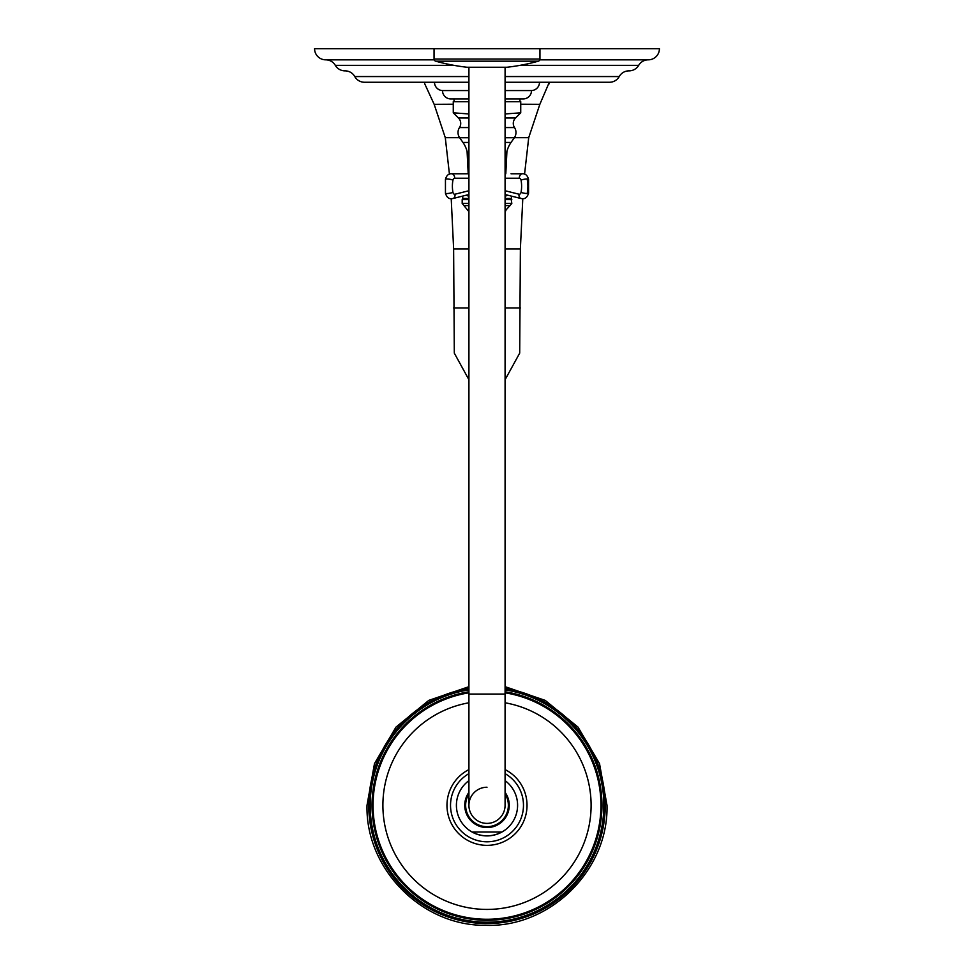 <?xml version="1.0" encoding="UTF-8"?>
<svg xmlns="http://www.w3.org/2000/svg" width="974" height="974" viewBox="0 0 974 974"><rect width="100%" height="100%" fill="white"/><g stroke="black" fill="none" stroke-linecap="round" stroke-linejoin="round"><path stroke-width="1.46" d="M549.299 83.764L549.299 82.254L539.839 104.315L520.737 104.218M539.706 104.315L520.737 104.425M539.839 104.315L528.712 137.687L524.56 174.176M467.082 151.384L468.202 173.774M506.918 151.384L505.798 173.774M453.263 104.425L434.161 104.315L424.701 83.764L424.725 82.254L424.701 83.764M434.161 104.315L445.288 137.687L449.44 174.176M453.263 104.218L434.294 104.315M451.218 198.684L453.628 248.93L454.298 352.478M522.782 198.684L520.372 248.93L519.702 353.112L505.08 379.726M468.92 379.726L454.298 353.112M519.702 352.478L519.702 353.112M468.92 689.349A117.367 117.367 0 0 0 369.633 805.315A117.367 117.367 0 0 1 468.92 689.349A117.367 117.367 0 0 0 369.633 805.315A117.367 117.367 0 0 0 487 922.682A117.367 117.367 0 0 0 604.367 805.315A117.367 117.367 0 0 0 505.08 689.349A117.367 117.367 0 0 1 604.367 805.315A117.367 117.367 0 0 0 505.08 689.349M369.633 805.315A117.367 117.367 0 0 0 487 922.682A117.367 117.367 0 0 0 604.367 805.315A117.367 117.367 0 0 1 487 922.682A117.367 117.367 0 0 1 369.633 805.315M505.08 780.637A30.596 30.596 0 0 1 487 835.911A30.596 30.596 0 0 1 468.92 780.637A30.596 30.596 0 0 0 487 835.911A30.596 30.596 0 0 0 505.08 780.637M487 832.015L501.732 832.015A30.498 30.498 0 0 1 472.268 832.015L487 832.015M505.08 792.349A22.244 22.244 0 0 1 487 827.559A22.244 22.244 0 0 1 468.92 792.349M505.08 793.944A21.355 21.355 0 0 1 487 826.67A21.355 21.355 0 0 1 468.92 793.944M506.748 67.243A1.339 1.339 90 0 0 506.894 67.243L505.08 67.243L505.08 805.315A18.08 18.08 0 0 1 487 823.395A18.08 18.08 0 0 1 468.92 805.315A18.08 18.08 0 0 1 487 787.236M505.08 805.315A18.08 18.08 0 0 1 487 823.395A18.08 18.08 0 0 1 468.92 805.315L468.92 805.315A18.08 18.08 0 0 0 487 823.395A18.08 18.08 0 0 0 505.08 805.315M467.252 67.243A1.339 1.339 -90 0 1 466.948 67.243A200.23 200.23 0 0 1 435.682 61.179A2.228 2.228 0 0 1 434.051 59.037L434.051 48.7L314.578 48.7A11.128 11.128 0 0 0 325.706 59.828A11.128 11.128 0 0 1 335.312 65.343A11.128 11.128 0 0 0 344.991 70.859L344.918 70.859M505.08 694.072L468.92 694.072L468.92 67.243L467.106 67.243L506.894 67.243A1.339 1.339 90 0 0 507.052 67.243L466.948 67.243M629.082 70.859A11.128 11.128 0 0 1 629.009 70.859L629.082 70.859A11.128 11.128 0 0 0 638.688 65.343A11.128 11.128 0 0 1 648.294 59.828A11.128 11.128 0 0 0 659.422 48.7L539.949 48.7L539.949 59.037A2.228 2.228 0 0 1 538.318 61.179A200.23 200.23 0 0 1 507.052 67.243M539.949 48.7L434.051 48.7M452.959 192.365A2.532 1.79 90 0 0 455.004 194.203A4.444 3.105 76 0 1 452.934 198.526L451.546 198.696C448.661 198.964 446.628 197.125 445.447 193.205L445.447 179.277C446.579 175.393 448.612 173.555 451.546 173.774L468.92 173.774L451.546 173.774A4.444 3.141 -90 0 1 454.7 178.23A2.532 1.79 90 0 0 452.959 180.105A23.583 16.68 90 0 0 452.959 192.365A4.444 0.816 169.2 0 1 446.774 193.534A4.444 0.816 -10.8 0 1 445.447 193.205L445.447 179.277A4.444 0.816 10.8 0 1 446.774 178.948A4.444 0.816 -169.2 0 1 452.959 180.105M511.033 173.774L522.454 173.774A4.444 3.141 -90 0 0 519.3 178.23L505.08 178.23M468.92 196.407L466.315 195.19M507.6 195.165L505.08 196.358M505.786 194.654L505.08 194.52M468.92 198.915L462.857 198.915L468.92 198.915L462.967 198.915L462.528 196.139M505.08 203.42L511.813 203.42L511.143 198.915L505.08 198.915M468.92 205.599L463.977 205.599L468.92 205.599M511.813 203.42L510.023 205.599L505.08 205.599M468.92 210.725L468.092 210.725L468.92 210.932M510.023 205.599L505.08 210.932M468.92 194.532L452.934 198.526A4.444 3.105 76 0 1 452.411 198.586M505.08 157.277A1.376 1.376 0 0 0 506.127 156.047L505.08 156.047M468.92 157.277A1.376 1.376 0 0 1 467.873 156.047A27.808 27.808 0 0 0 462.954 142.435L459.655 137.724A9.07 9.07 0 0 1 459.484 127.57A7.634 7.634 0 0 0 458.474 118L453.275 112.814L468.92 113.958M505.08 101.698L520.737 101.698L520.725 112.814L515.526 118A7.634 7.634 0 0 0 514.516 127.57A9.07 9.07 0 0 1 514.345 137.724L511.046 142.435A27.808 27.808 0 0 0 506.127 156.047M519.848 113.666L519.166 114.262M468.92 101.698L453.263 101.698L453.275 112.814M454.03 98.934L454.03 101.698M519.97 98.934L519.97 101.698M505.08 113.958L520.725 112.814M434.489 82.254A8.328 8.328 0 0 0 442.5 90.57A8.316 8.316 0 0 0 450.828 98.934L468.92 98.934M505.08 98.934L523.172 98.934A8.316 8.316 0 0 0 531.5 90.57L505.08 90.57M442.5 90.57L468.92 90.57M539.511 82.254A8.328 8.328 0 0 1 531.5 90.57M628.948 70.859A11.128 11.128 0 0 0 619.233 76.556A11.128 11.128 0 0 1 609.529 82.254L505.08 82.254M468.92 82.254L364.471 82.254A11.128 11.128 0 0 1 354.767 76.556A11.128 11.128 0 0 0 345.052 70.859M547.717 82.254L546.292 82.254M552.794 82.254L553.622 82.254M574.526 82.254L573.077 82.254M566.284 82.254L563.094 82.254M648.294 59.828L539.803 59.828M434.197 59.828L325.706 59.828M528.712 137.687L514.369 137.687M459.631 137.687L445.288 137.687M468.92 248.93L453.628 248.93M520.372 248.93L505.08 248.93M468.92 307.979L453.628 307.979M520.372 307.979L505.08 307.979M505.08 688.46A118.244 118.244 0 0 1 605.244 805.315A118.244 118.244 0 0 1 487 923.559A118.244 118.244 0 0 1 368.756 805.315A118.244 118.244 0 0 1 468.92 688.46M468.92 689.884A116.843 116.843 0 0 0 370.157 805.315A116.843 116.843 0 0 0 487 922.159A116.843 116.843 0 0 0 603.843 805.315A116.843 116.843 0 0 0 505.08 689.884M505.08 691.784A114.956 114.956 0 0 1 601.956 805.315A114.956 114.956 0 0 1 487 920.272A114.956 114.956 0 0 1 372.044 805.315A114.956 114.956 0 0 1 468.92 691.784M505.08 692.039A114.701 114.701 0 0 1 601.701 805.315A114.701 114.701 0 0 1 487 920.016A114.701 114.701 0 0 1 372.299 805.315A114.701 114.701 0 0 1 468.92 692.039M468.92 692.818A113.946 113.946 0 0 0 373.054 805.315A113.946 113.946 0 0 0 487 919.261A113.946 113.946 0 0 0 600.946 805.315A113.946 113.946 0 0 0 505.08 692.818M468.92 702.79A104.108 104.108 0 0 0 487 909.424A104.108 104.108 0 0 0 505.08 702.79M468.92 769.594A40.044 40.044 0 0 0 487 845.359A40.044 40.044 0 0 0 505.08 769.594M468.92 773.636A36.476 36.476 0 0 0 487 841.792A36.476 36.476 0 0 0 505.08 773.636M538.318 61.179L435.682 61.179M539.949 59.037L434.051 59.037M468.92 178.23L454.7 178.23M468.92 198.477L462.528 198.477M455.004 194.203L468.92 190.734M505.08 190.734L518.996 194.203A4.444 3.105 104 0 0 521.066 198.526L511.472 196.139L511.472 198.477L505.08 198.477M518.996 194.203A2.532 1.79 -90 0 0 521.041 192.365A23.583 16.68 -90 0 0 521.041 180.105A2.532 1.79 -90 0 0 519.3 178.23M521.041 180.105A4.444 0.816 -10.8 0 1 527.226 178.948A4.444 0.816 169.2 0 1 528.553 179.277C527.421 175.393 525.388 173.555 522.454 173.774M527.324 180.105A23.583 16.68 90 0 1 527.324 192.365M505.299 194.593L521.066 198.526A4.444 3.105 104 0 0 521.589 198.586M521.041 192.365A4.444 0.816 10.8 0 0 527.226 193.534A4.444 0.816 -169.2 0 0 528.553 193.205L528.553 179.277L528.553 193.205C527.372 197.125 525.339 198.952 522.454 198.696L521.066 198.526M468.92 199.585L462.187 199.585L462.857 198.915M511.813 199.585L505.08 199.585M468.092 210.725L462.187 203.42L468.92 203.42M505.908 210.725L505.08 210.725M468.92 156.047L467.873 156.047M511.046 142.435L505.08 142.435M468.92 142.435L462.954 142.435M514.345 137.724L505.08 137.724M468.92 137.724L459.655 137.724M514.516 127.57L505.08 127.57M468.92 127.57L459.484 127.57M515.526 118L505.08 118M468.92 118L458.474 118M619.233 76.556L505.08 76.556M468.92 76.556L354.767 76.556M638.688 65.343L520.067 65.343M453.933 65.343L335.312 65.343M468.92 686.682L428.791 700.379L395.98 727.115L374.479 763.616L367.003 805.315C365.408 868.759 421.657 925.897 485.113 925.3C549.896 928.027 608.701 870.135 606.997 805.315L599.521 763.616L578.02 727.115L545.197 700.379L505.08 686.67M468.92 694.072L468.92 805.315M462.187 203.42L462.187 199.585M445.447 193.205C446.628 197.125 448.661 198.952 451.546 198.696"/></g></svg>
